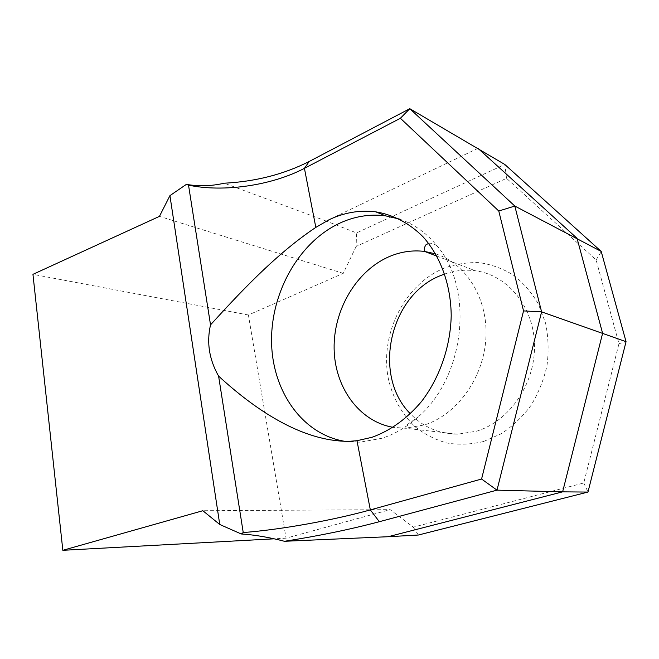 <?xml version="1.0" encoding="UTF-8"?>
<svg xmlns="http://www.w3.org/2000/svg" width="659" height="659" viewBox="0 0 659 659"><rect width="100%" height="100%" fill="white"/><g stroke="black" fill="none" stroke-linecap="round" stroke-linejoin="round"><path stroke-width="0.49" stroke-dasharray="3.29 2.47" d="M483.525 441.514L501.285 433.729C512.521 426.315 522.389 416.925 530.907 405.549C538.378 393.258 543.733 379.988 546.97 365.737C548.856 351.28 548.403 337.12 545.603 323.264L538.403 304.104C531.656 292.53 523.312 282.851 513.361 275.083C502.751 268.592 491.457 264.448 479.488 262.653C467.404 262.233 455.583 264.086 444.026 268.205C403.761 284.935 379.337 335.34 388.513 379.502C393.019 398.456 401.982 414.289 415.392 427.007C424.898 434.438 435.451 439.784 447.049 443.046C459.035 444.973 471.193 444.463 483.525 441.514M444.734 273.996C454.801 270.487 465.032 269.416 475.427 270.783C507.43 274.877 534.021 306.641 534.515 345.308C535.256 383.942 509.218 421.472 476.498 431.208L457.906 434.174C439.158 434.042 423.317 427.246 410.368 413.786M399.428 219.076C413.753 223.912 426.184 232.726 436.728 245.51C474.422 288.518 465.18 377.088 417.88 417.139C406.751 427.081 394.782 434.124 381.981 438.26L359.814 442.222L344.896 441.341M477.981 148.341L326.139 221.045L356.511 232.915L356.148 246.441L506.557 178.334L596.115 259.959L618.958 343.718L583.75 482.989L413.325 527.142L390.128 509.654L202.848 510.717M356.148 246.441L343.257 273.353L248.394 314.986L286.064 538.181L390.128 509.654M286.064 538.181L274.144 538.823M343.257 273.353L159.445 216.366M326.139 221.045L224.241 183.21M413.325 527.142L418.325 535.034M248.394 314.986L32.95 274.333M506.557 178.334L504.794 164.47L356.511 232.915M596.115 259.959L601.28 251.598M618.958 343.718L626.05 341.683M583.75 482.989L588.026 491.976M435.657 253.888C466.135 263.336 488.319 298.782 485.889 338.429C483.615 378.068 456.811 414.808 424.503 424.923L405.013 428.218L393.094 427.329M436.933 256.129L475.427 270.783M457.906 434.174L405.013 428.218L405.203 426.035L417.88 417.139M349.402 441.316L359.814 442.222M428.605 243.377C430.582 242.833 433.284 243.542 436.728 245.51"/><path stroke-width="0.99" d="M410.368 413.786C371.808 375.449 389.658 294.795 441.176 275.347L444.734 273.996M344.896 441.341C301.904 434.306 272.159 390.573 271.566 341.766C270.824 292.909 298.412 242.924 339.023 223.508C354.089 216.399 369.567 213.837 385.457 215.814L399.428 219.076M371.948 437.304C390.466 430.632 406.982 418.704 421.505 401.537C439.652 377.846 450.501 346.716 451.209 315.727C450.913 284.869 440.574 256.508 423.251 237.034C409.684 223.302 393.283 214.752 375.762 211.836C359.773 209.883 344.196 212.519 329.03 219.76L315.818 227.404C274.655 254.827 237.281 295.586 210.526 324.862C206.489 342.375 209.175 359.46 218.599 376.116C254.341 408.942 301.748 441.835 349.402 441.316L356.98 440.706L371.948 437.304M62.836 550.306L32.95 274.333L159.445 216.366L169.931 195.632L186.365 184.38C198.903 186.53 211.531 186.135 224.241 183.21C255.56 181.587 283.872 174.338 309.186 161.48L409.799 108.694L514.819 206.053L541.599 311.864L496.993 490.148L379.353 521.706C350.102 529.441 318.478 535.973 284.474 541.286C269.226 537.316 254.802 534.877 241.202 533.955L219.752 524.49L202.848 510.717L62.836 550.306L274.144 538.823M218.599 376.116L243.229 532.546C280.322 529.745 332.894 520.33 370.333 509.901L481.572 479.035L523.543 310.908L498.772 211.012L400.384 118.274L304.425 168.333C271.928 185.443 223.698 192.576 188.523 185.146L210.526 324.862M587.968 492.067L562.621 491.853L388.126 536.714L418.325 535.034L587.968 492.067L626.05 341.683L601.206 251.433L504.794 164.47L409.799 108.694L400.384 118.274M601.206 251.433L514.819 206.053L498.772 211.012M626.05 341.683L541.599 311.864L523.543 310.908M477.981 148.341L577.053 238.327L602.606 333.322L562.621 491.853L496.993 490.148L481.572 479.035M388.126 536.714L284.474 541.286M219.752 524.49L169.931 195.632M188.523 185.146L186.365 184.38M241.202 533.955L243.229 532.546M393.094 427.329C358.858 421.381 334.64 387.031 334.121 348.595C333.47 310.134 356.049 271.203 388.769 256.812C400.425 251.754 412.353 249.95 424.561 251.425L435.657 253.888M309.186 161.48L304.425 168.333L315.818 227.404M356.98 440.706L370.333 509.901L379.353 521.706M428.605 243.377L425.986 244.761C424.47 246.936 423.992 249.151 424.561 251.425L436.933 256.129M375.762 211.836L385.457 215.814"/></g></svg>
